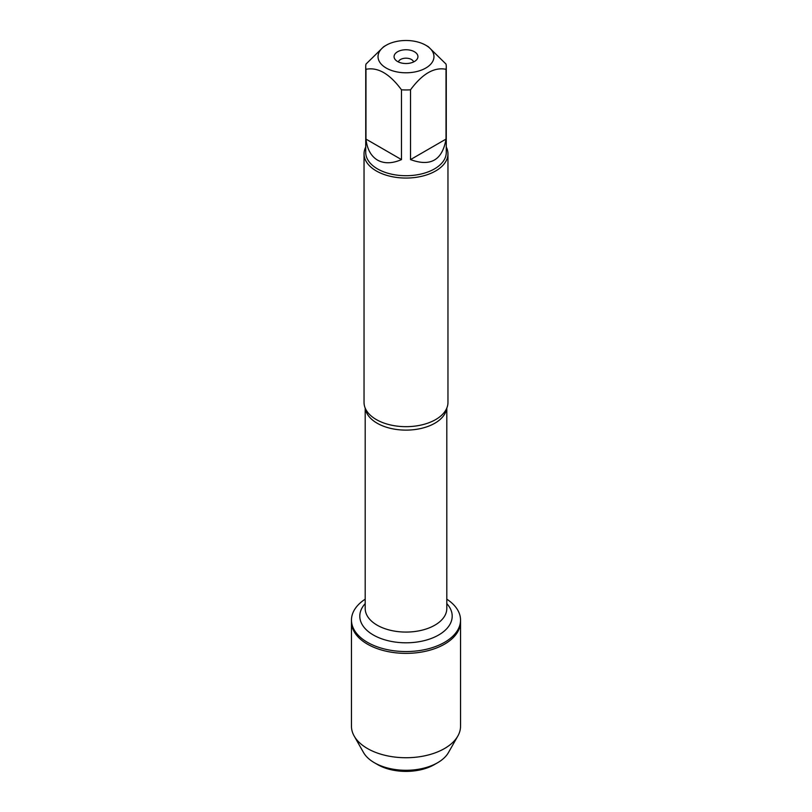 <?xml version="1.0" encoding="UTF-8"?>
<svg xmlns="http://www.w3.org/2000/svg" width="812" height="812" viewBox="0 0 812 812"><rect width="100%" height="100%" fill="white"/><g stroke="black" fill="none" stroke-linecap="round" stroke-linejoin="round"><path stroke-width="1.22" d="M446.803 599.175A54.536 31.485 180 0 1 460.536 620.063A54.536 31.485 180 0 1 406 651.549A54.536 31.485 180 0 1 351.464 620.063A54.536 31.485 180 0 1 365.197 599.175M354.174 736.058A54.536 31.485 0 0 0 367.44 748.512A54.536 31.485 0 0 0 457.826 736.058L448.478 752.521A44.701 25.811 180 0 1 437.607 762.732A44.701 25.811 180 0 1 374.393 762.732L374.393 762.732A44.701 25.811 180 0 1 363.522 752.521L354.174 736.058A54.536 31.485 0 0 1 351.464 726.253L351.464 621.88A54.536 31.485 0 0 0 406 653.366A54.536 31.485 0 0 0 460.536 621.88A54.536 31.485 180 0 1 426.868 650.97A54.536 31.485 180 0 1 367.44 644.149A54.536 31.485 180 0 1 351.464 621.88L351.464 620.063M409.136 40.6A27.953 16.139 0 0 0 386.228 45.228A27.953 16.139 0 0 0 386.228 68.056A27.953 16.139 0 0 0 425.772 68.056A27.953 16.139 0 0 0 425.772 45.228A27.953 16.139 0 0 0 409.136 40.6M386.228 45.228L383.731 46.67L365.979 64.087A40.275 23.254 0 0 0 365.725 66.696A40.275 23.254 0 0 0 365.979 69.304C377.824 66.929 389.658 73.76 401.483 89.807A40.275 23.254 0 0 0 410.517 89.807C422.362 73.75 434.197 66.919 446.021 69.304A40.275 23.254 0 0 0 446.275 66.696A40.275 23.254 0 0 0 446.021 64.087L428.269 46.67L425.772 45.228M446.275 66.696L446.275 152.463A40.275 23.254 180 0 1 421.418 173.941A40.275 23.254 180 0 1 377.519 168.906A40.275 23.254 180 0 1 365.725 152.463L365.725 66.696M365.979 69.304L365.979 139.096C367.125 149.154 370.972 156.158 377.519 160.106C384.208 163.801 392.196 163.628 401.483 159.599L401.483 89.807M410.517 89.807L410.517 159.599C430.553 166.967 442.388 160.137 446.021 139.096L446.021 69.304M364.04 153.833L364.04 402.447A41.96 24.228 0 0 0 366.577 410.74A41.96 24.228 0 0 0 376.332 419.581A41.96 24.228 0 0 0 445.423 410.74A41.96 24.228 0 0 0 447.96 402.447L447.96 153.833A41.96 24.228 180 0 1 406 178.051A41.96 24.228 180 0 1 364.04 153.833A41.96 24.228 180 0 1 365.725 147.043M446.275 147.043A41.96 24.228 180 0 1 447.96 153.833M414.445 51.765A11.936 6.892 180 0 1 416.891 59.449A11.936 6.892 180 0 1 406 63.529A11.936 6.892 180 0 1 395.109 59.449A11.936 6.892 180 0 1 399.23 50.963A11.936 6.892 180 0 1 414.445 51.765M446.021 139.096L410.517 159.599M401.483 159.599L365.979 139.096M413.612 61.945A7.704 4.446 0 0 0 411.44 59.489A7.704 4.446 0 0 0 403.605 58.403A7.704 4.446 0 0 0 398.387 61.945M457.826 736.058A54.536 31.485 0 0 0 460.536 726.253L460.536 620.063M377.661 764.62L374.393 762.732L377.661 764.62A40.082 23.142 0 0 0 434.339 764.62L437.607 762.732M446.681 408.375A40.803 23.558 180 0 1 406 430.116A40.803 23.558 180 0 1 365.319 408.375M365.197 408.091L365.197 608.513A40.803 23.558 0 0 0 406 632.071A40.803 23.558 0 0 0 446.803 608.513L446.803 408.091M446.803 603.631A46.193 26.664 180 0 1 406 642.799A46.193 26.664 180 0 1 365.197 603.631"/></g></svg>
